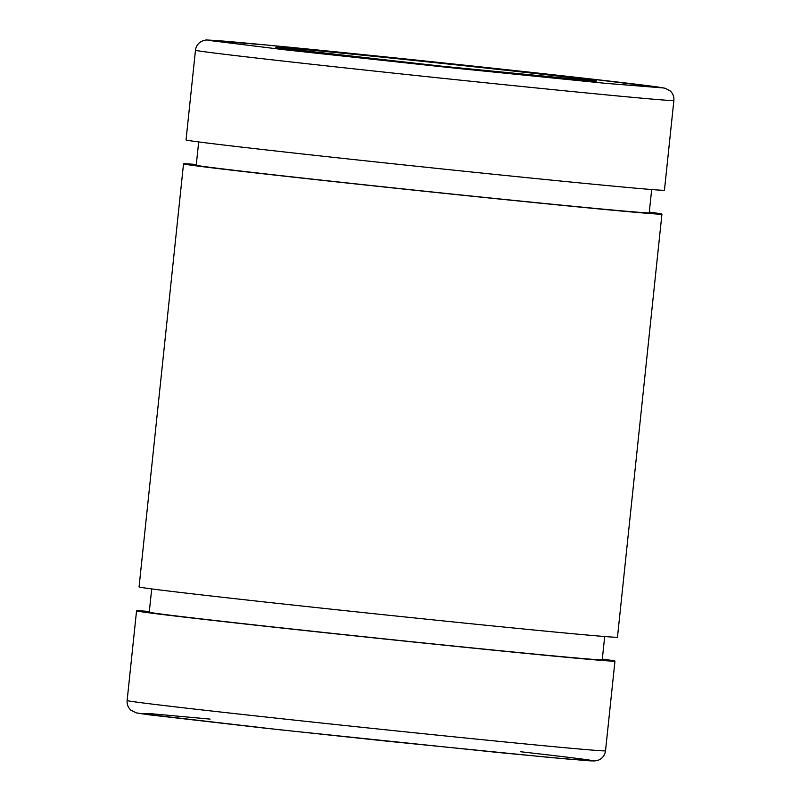 <?xml version="1.0" encoding="UTF-8"?>
<svg xmlns="http://www.w3.org/2000/svg" width="801" height="801" viewBox="0 0 801 801"><rect width="100%" height="100%" fill="white"/><g stroke="black" fill="none" stroke-linecap="round" stroke-linejoin="round"><path stroke-width="1.2" d="M195.474 50.223L186.042 139.925A240.52 2.093 6 0 0 425.031 167.149A240.52 2.093 6 0 0 664.45 190.197L673.871 100.505C674.162 96.611 672.89 93.377 670.057 90.803L665.14 88.26L658.953 87.179C639.168 84.245 554.272 74.673 458.122 64.491C355.183 53.567 250.513 43.164 219.254 40.761C200.01 39.489 208.22 40.08 203.104 40.691L201.221 41.532C197.927 43.454 196.005 46.348 195.474 50.223A240.52 2.093 6 0 0 434.452 77.447A240.52 2.093 6 0 0 673.871 100.505M198.688 141.927L196.235 165.176A227.744 1.982 6 0 0 422.527 190.958A227.744 1.982 6 0 0 649.231 212.786L651.674 189.537M196.315 164.505A240.52 2.093 6 0 0 183.529 163.835A240.52 2.093 6 0 0 422.517 191.069A240.52 2.093 6 0 0 661.936 214.117A240.52 2.093 6 0 0 661.546 213.957A240.52 2.093 6 0 0 649.301 212.115M183.529 163.835L139.064 586.913A240.52 2.093 6 0 0 378.052 614.137A240.52 2.093 6 0 0 617.471 637.195L661.936 214.117M151.699 588.915L149.256 612.164A227.744 1.982 6 0 0 375.549 637.946A227.744 1.982 6 0 0 602.242 659.774L604.685 636.525M149.326 611.493A240.52 2.093 6 0 0 136.55 610.833A240.52 2.093 6 0 0 375.529 638.057A240.52 2.093 6 0 0 614.958 661.115A240.52 2.093 6 0 0 614.567 660.945A240.52 2.093 6 0 0 602.312 659.103M210.092 719.108L148.746 713.501L140.936 713.681L279.919 729.781L498.022 752.479L570.833 759.358L592.77 760.69A229.246 1.992 6 0 0 520.51 751.738M127.129 700.525A240.52 2.093 6 0 0 366.107 727.749A240.52 2.093 6 0 0 605.526 750.807C604.865 755.183 602.592 758.257 598.707 760.029L594.742 760.95L589.666 760.84L549.957 757.476L387.003 741.175L262.718 727.909L148.415 714.732L136.28 712.87L130.943 710.227C128.11 707.653 126.838 704.419 127.129 700.525L136.55 610.833M596.304 80.931A161.602 1.412 6 0 0 347.744 53.707A161.602 1.412 6 0 0 363.514 57.812A161.602 1.412 6 0 0 596.304 80.931M663.478 87.96L587.674 78.608L422.938 60.786L265.772 44.936L208.23 40.34L284.035 49.692L448.77 67.514L605.936 83.364L663.478 87.96M277.166 47.7L441.792 66.193L594.813 81.041M614.958 661.115L605.526 750.807"/></g></svg>
